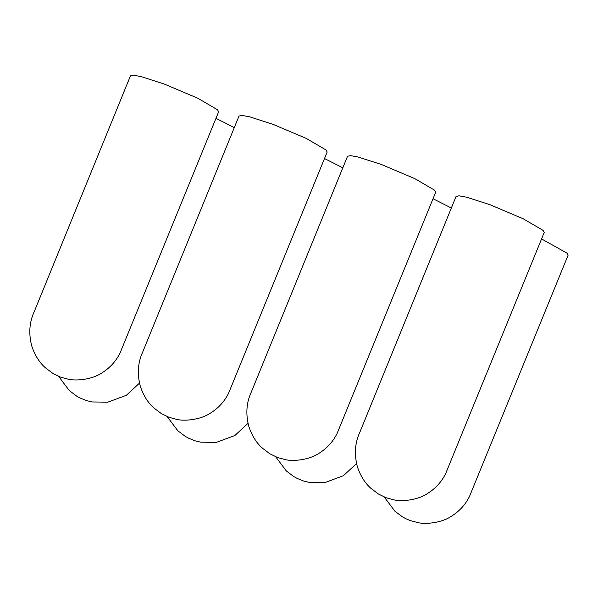<?xml version="1.0" encoding="UTF-8"?>
<svg xmlns="http://www.w3.org/2000/svg" width="598" height="598" viewBox="0 0 598 598"><rect width="100%" height="100%" fill="white"/><g stroke="black" fill="none" stroke-linecap="round" stroke-linejoin="round"><path stroke-width="0.9" d="M541.571 238.938L566.934 253.111L568.1 255.204L469.535 496.347C465.528 504.458 459.668 510.976 451.939 515.91C441.07 523.474 424.587 524.326 417.74 522.585L409.907 520.469L405.713 518.645L402.297 516.762L394.844 511.148L384.222 496.998M433.042 198.73L451.341 208.029M324.512 158.522L342.811 167.821M215.983 118.314L234.281 127.613M456.057 196.473L459.025 195.823L466.582 197.198L489.874 204.68L523.228 218.786L543.059 230.365L544.217 232.45L445.66 473.594C441.653 481.704 435.785 488.23 428.063 493.163C417.187 500.72 400.712 501.573 393.858 499.838L386.031 497.715L378.414 494.008L370.962 488.394C364.967 483.117 360.437 475.881 357.372 466.702C354.091 454.316 354.92 442.834 359.839 432.249L456.057 196.473M347.528 156.265L350.495 155.615L358.053 156.99L381.345 164.472L414.698 178.578L434.529 190.157L435.688 192.242L337.13 433.393C333.123 441.496 327.256 448.022 319.534 452.955C308.658 460.512 292.183 461.364 285.328 459.63L277.502 457.507L269.885 453.8L262.432 448.186C256.437 442.909 251.908 435.673 248.843 426.494C245.561 414.108 246.391 402.626 251.31 392.041L347.528 156.265M238.998 116.057L241.966 115.407L249.523 116.782L272.815 124.264L306.169 138.37L326 149.948L327.158 152.034L228.6 393.185C224.594 401.288 218.726 407.814 211.004 412.747C200.128 420.304 183.653 421.156 176.799 419.422L168.972 417.299L161.355 413.592L153.903 407.978C147.908 402.701 143.378 395.465 140.313 386.286C137.032 373.9 137.861 362.418 142.78 351.833L238.998 116.057M130.469 75.849L133.436 75.198L140.993 76.574L164.286 84.056L197.639 98.162L217.47 109.74L218.629 111.826L120.071 352.977C116.064 361.08 110.196 367.606 102.475 372.539C91.599 380.096 75.124 380.948 68.269 379.214L60.443 377.091L52.826 373.384L45.373 367.77C39.378 362.493 34.848 355.257 31.784 346.085C28.502 333.699 29.332 322.21 34.25 311.625L130.469 75.849M275.693 456.79L286.315 470.94L293.768 476.554L297.184 478.437L303.762 481.069L309.211 482.377L324.871 482.593L343.409 475.702L356.535 463.555M167.163 416.582L177.785 430.732L185.238 436.346L188.654 438.229L195.232 440.861L200.681 442.169L216.341 442.385L234.879 435.501L248.006 423.347M58.634 376.374L69.256 390.524L76.708 396.138L80.125 398.021L86.703 400.653L92.152 401.961L107.812 402.177L126.35 395.293L139.476 383.139"/></g></svg>
